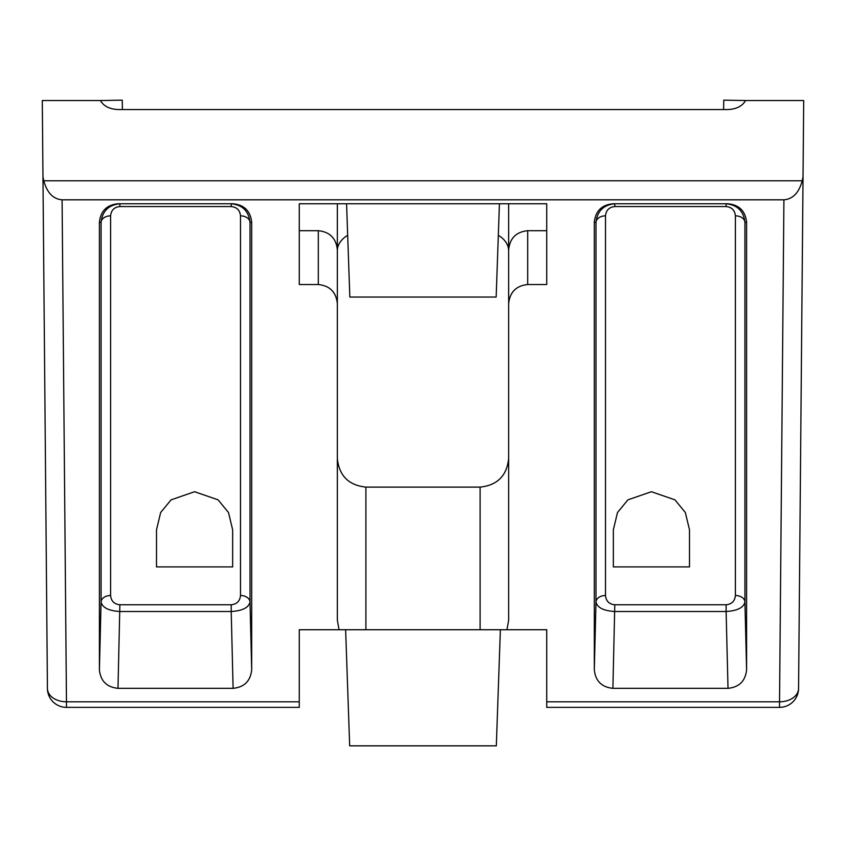 <?xml version="1.0" encoding="UTF-8"?>
<svg xmlns="http://www.w3.org/2000/svg" width="846" height="846" viewBox="0 0 846 846"><rect width="100%" height="100%" fill="white"/><g stroke="black" fill="none" stroke-linecap="round" stroke-linejoin="round"><path stroke-width="1.27" d="M613.35 529.797L617.495 512.517L627.912 499.849L651.42 491.727L674.928 499.849L685.345 512.517L689.49 529.797L689.49 566.915L613.35 566.915L613.35 529.797M480.105 629.731L546.728 629.731L546.728 701.789L779.536 701.789L783.914 199.825L62.086 199.825L66.464 701.789L299.273 701.789L299.273 629.731L480.105 629.731L480.105 487.106L365.895 487.106C348.679 485.287 339.161 475.769 337.343 458.553L337.343 203.77M746.595 222.339L744.924 222.339A9.518 6.726 0 0 0 735.407 215.846C734.836 210.22 731.748 207.133 726.122 206.561L726.122 203.77C737.374 204.912 743.645 211.098 744.924 222.339L744.924 601.992L746.595 669.757L746.595 222.339C745.453 211.098 739.256 204.912 728.015 203.77L612.895 203.77C601.654 204.912 595.457 211.098 594.315 222.339L594.315 669.757L595.986 601.992L595.986 222.339C597.265 211.098 603.536 204.912 614.788 203.77L614.788 206.561C609.162 207.133 606.074 210.22 605.503 215.846A9.518 6.726 0 0 0 595.986 222.339L594.315 222.339M746.595 669.757C745.453 680.998 739.256 687.185 728.015 688.327L726.122 611.51L614.788 611.51C603.536 610.801 597.265 607.629 595.986 601.992A9.518 6.726 0 0 1 605.503 595.499C606.074 601.115 609.162 604.203 614.788 604.774L612.895 688.327L728.015 688.327M612.895 688.327C601.654 687.185 595.457 680.998 594.315 669.757M240.497 595.499L240.497 215.846C239.926 210.22 236.838 207.133 231.212 206.561L231.212 203.77C242.464 204.912 248.735 211.098 250.014 222.339L250.014 601.992L251.685 669.757C250.543 680.998 244.346 687.185 233.105 688.327L231.212 611.51L119.878 611.51C108.626 610.801 102.355 607.629 101.076 601.992L101.076 222.339L99.405 222.339L99.405 669.757L101.076 601.992A9.518 6.726 180 0 1 110.593 595.499C111.164 601.115 114.252 604.203 119.878 604.774L231.212 604.774C236.838 604.203 239.926 601.115 240.497 595.499A9.518 6.726 180 0 1 250.014 601.992C248.735 607.629 242.464 610.801 231.212 611.51L231.212 604.774M99.405 222.339C100.547 211.098 106.744 204.912 117.985 203.77L233.105 203.77C244.346 204.912 250.543 211.098 251.685 222.339L250.014 222.339A9.518 6.726 180 0 0 240.497 215.846M251.685 669.757L251.685 222.339M119.878 604.774L117.985 688.327L233.105 688.327M117.985 688.327C106.744 687.185 100.547 680.998 99.405 669.757M299.273 230.694L318.308 230.694C329.792 231.899 336.137 238.244 337.343 249.729L337.343 620.065L339.024 629.731M337.343 303.566C336.137 292.082 329.792 285.737 318.308 284.531L318.308 230.694M527.693 284.531C516.208 285.737 509.863 292.082 508.658 303.566L508.658 249.729C509.863 238.244 516.208 231.899 527.693 230.694L527.693 284.531L546.728 284.531L546.728 203.77L299.273 203.77L299.273 284.531L318.308 284.531M506.976 629.731L508.658 620.065L508.658 303.566M508.658 203.77L508.658 458.553C506.839 475.769 497.321 485.287 480.105 487.106M783.914 199.825C792.903 199.053 798.994 192.708 802.198 180.79L803.034 176.93L803.7 100.558L745.59 100.558C742.27 106.215 736.284 109.208 727.634 109.557L118.366 109.557C109.716 109.208 103.73 106.215 100.41 100.558L42.3 100.558L42.966 176.93L43.802 180.79C47.006 192.708 53.097 199.053 62.086 199.825M347.674 235.336A28.553 20.188 180 0 0 337.343 250.881M508.658 250.881A28.553 20.188 180 0 0 498.326 235.336M527.693 230.694L546.728 230.694M42.966 176.93L47.429 688.485A19.035 19.035 0 0 0 66.464 707.362L299.273 707.362L299.273 701.789M802.198 180.79L43.802 180.79M803.034 176.93L798.571 688.485A19.035 13.462 -179.5 0 1 779.536 701.789L779.536 707.362A19.035 19.035 0 0 0 798.571 688.485M779.536 707.362L546.728 707.362L546.728 701.789M47.429 688.485A19.035 13.462 -0.5 0 0 66.464 701.789L66.464 707.362M499.426 203.77L496.168 297.041L349.832 297.041L346.574 203.77M500.377 629.731L496.327 745.844L349.673 745.844L345.623 629.731M156.51 529.797L160.655 512.517L171.072 499.849L194.58 491.727L218.088 499.849L228.505 512.517L232.65 529.797L232.65 566.915L156.51 566.915L156.51 529.797M110.593 215.846A9.518 6.726 180 0 0 101.076 222.339C102.355 211.098 108.626 204.912 119.878 203.77L119.878 206.561C114.252 207.133 111.164 210.22 110.593 215.846L110.593 595.499M735.407 595.499A9.518 6.726 0 0 1 744.924 601.992C743.645 607.629 737.374 610.801 726.122 611.51L726.122 604.774C731.748 604.203 734.836 601.115 735.407 595.499L735.407 215.846M99.405 100.558L122.247 100.156L122.406 109.557M746.595 100.558L723.753 100.156L723.594 109.557M614.788 604.774L726.122 604.774M726.122 206.561L614.788 206.561M605.503 215.846L605.503 595.499M365.895 629.731L365.895 487.106M231.212 206.561L119.878 206.561"/></g></svg>
